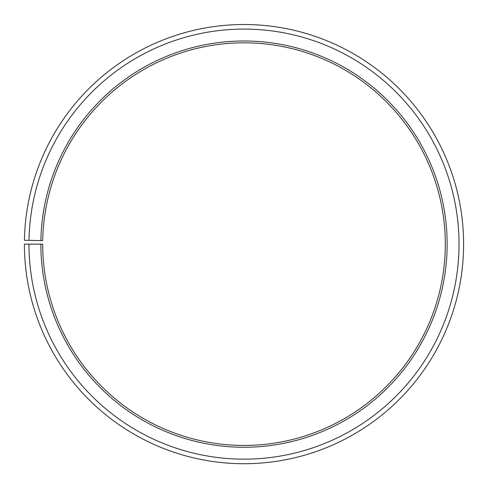 <?xml version="1.0" encoding="UTF-8"?>
<svg xmlns="http://www.w3.org/2000/svg" width="488" height="488" viewBox="0 0 488 488"><rect width="100%" height="100%" fill="white"/><g stroke="black" fill="none" stroke-linecap="round" stroke-linejoin="round"><path stroke-width="0.73" d="M445.3 244.122A201.3 201.3 0 0 0 245.757 42.828A201.3 201.3 0 0 0 42.73 240.608L40.9 240.572A203.13 203.13 0 0 1 245.775 40.998A203.13 203.13 0 0 1 447.13 244.122A203.13 203.13 0 0 1 244 447.252A203.13 203.13 0 0 1 40.87 244.122L42.7 244.122A201.3 201.3 0 0 0 244 445.422A201.3 201.3 0 0 0 445.3 244.122M29.005 240.364L24.43 240.285A219.6 219.6 0 0 1 245.915 24.528A219.6 219.6 0 0 1 463.6 244.122A219.6 219.6 0 0 1 244 463.722A219.6 219.6 0 0 1 24.4 244.122L28.975 244.122A215.025 215.025 0 0 0 244 459.147A215.025 215.025 0 0 0 459.025 244.122A215.025 215.025 0 0 0 245.879 29.103A215.025 215.025 0 0 0 29.005 240.364L40.9 240.572M28.975 244.122L40.87 244.122"/></g></svg>
